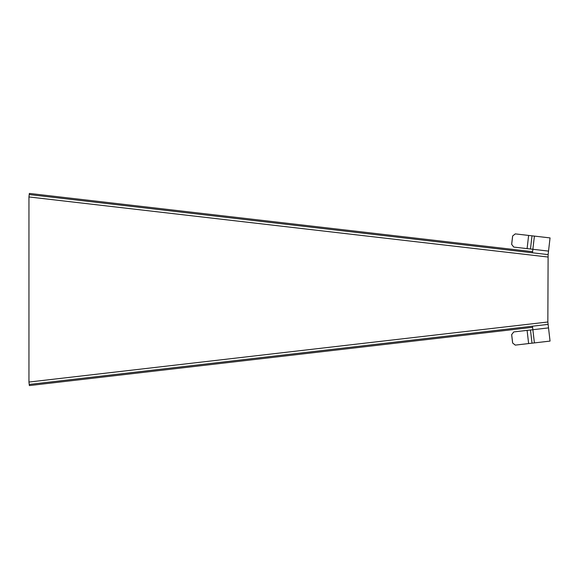 <?xml version="1.0" encoding="UTF-8"?>
<svg xmlns="http://www.w3.org/2000/svg" width="579" height="579" viewBox="0 0 579 579"><rect width="100%" height="100%" fill="white"/><g stroke="black" fill="none" stroke-linecap="round" stroke-linejoin="round"><path stroke-width="0.87" d="M532.593 327.323L29.355 385.571L29.225 384.442L532.463 326.194L532.868 329.712L530.48 329.987L532.007 343.173L550.05 341.089L548.118 324.385L29.225 384.442L28.95 382.053L547.843 321.996L548.118 254.615L29.225 194.558L29.355 193.429L532.593 251.677M547.843 257.004L28.95 196.947L29.225 194.558L532.463 252.806L532.868 249.288L530.48 249.013L532.007 235.827L534.395 236.102L532.868 249.288L548.523 251.105L548.118 254.615M548.523 251.105L550.05 237.911L534.395 236.102M28.95 196.947L28.95 382.053M548.118 324.385L547.843 321.996M530.48 249.013L513.747 247.081L511.677 244.418L513.79 247.081M515.317 233.894L512.618 236L515.274 233.887L532.007 235.827M512.654 236L511.677 244.418M512.618 236L511.641 244.418M532.007 343.173L515.274 345.113L512.618 343L515.317 345.106M513.79 331.919L511.677 334.582L513.747 331.919L530.48 329.987M511.677 334.582L512.654 343M511.641 334.582L512.618 343M534.395 342.898L532.868 329.712L548.523 327.895M528.62 235.429L527.093 248.623M527.093 330.377L528.62 343.571"/></g></svg>
